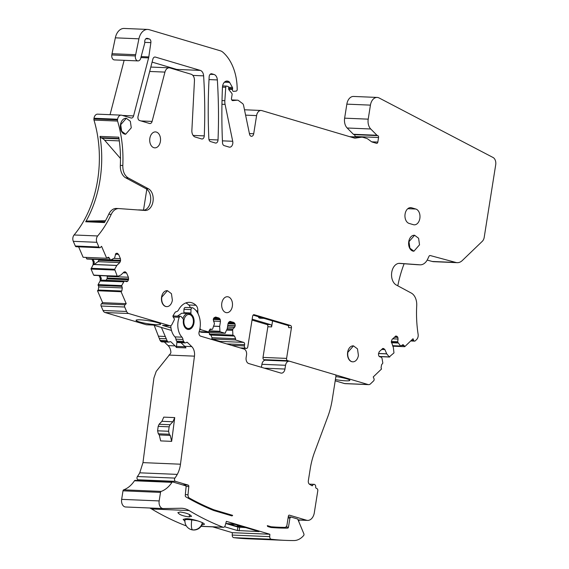 <?xml version="1.0" encoding="UTF-8"?>
<svg xmlns="http://www.w3.org/2000/svg" width="569" height="569" viewBox="0 0 569 569"><rect width="100%" height="100%" fill="white"/><g stroke="black" fill="none" stroke-linecap="round" stroke-linejoin="round"><path stroke-width="0.85" d="M245.915 527.627L237.885 527.079L237.337 530.521L258.995 531.574L233.788 524.028L225.772 523.48M225.765 523.48L237.885 527.079M243.205 526.823L237.657 526.595L229.478 524.163L235.018 524.398M224.584 526.738L237.337 530.521M237.657 526.595L237.273 525.066M232.23 535.066L269.742 536.645A2.553 1.728 92.4 0 0 271.278 539.248A415.007 281.392 92.4 0 0 285.56 540.379L248.048 538.807A415.007 281.392 -87.6 0 1 233.767 537.669A2.553 1.728 -87.6 0 1 232.23 535.066L232.323 532.676L269.834 534.248L226.377 521.353L225.139 525.671A2.553 1.728 92.4 0 1 223.439 527.299L201.056 526.361M232.323 532.676L212.678 526.844M285.873 527.001L288.483 527.114A1.273 0.868 92.4 0 1 287.615 528.139A415.114 281.463 92.4 0 1 278.703 527.975A415.114 281.463 92.4 0 1 270.993 527.491L267.992 526.602A1.28 0.868 92.4 0 1 267.338 525.642L271.1 526.759A415.007 281.392 92.4 0 0 278.803 527.243A415.007 281.392 92.4 0 0 284.806 527.399A3.194 2.162 92.4 0 0 287.004 524.831L288.376 516.161A1.28 0.868 92.4 0 1 289.272 515.137A1.28 0.868 92.4 0 1 289.415 515.158L306.506 520.23A9.581 6.494 92.4 0 0 307.587 520.415A9.581 6.494 92.4 0 0 314.316 512.719L317.787 490.819A1.913 1.302 92.4 0 0 317.033 488.657L315.944 488.024A0.64 0.434 92.4 0 1 315.688 487.32A2.553 1.728 92.4 0 0 314.102 484.34A2.553 1.728 92.4 0 0 312.566 485.506A0.64 0.434 92.4 0 1 312.04 485.755L309.6 484.326A3.194 2.162 92.4 0 1 308.341 480.727L310.212 468.913A63.849 43.294 92.4 0 1 314.579 452.149L327.822 416.657A63.849 43.294 92.4 0 0 332.189 399.9L335.923 376.301A1.28 0.868 92.4 0 0 335.276 374.8L289.721 361.279A5.107 3.464 92.4 0 0 289.137 361.187A5.107 3.464 92.4 0 0 285.553 365.284L284.955 369.039L264.379 368.179M192.4 307.751A1.913 1.302 92.4 0 0 191.02 309.621L190.892 312.986L183.858 312.694L183.986 309.323A1.913 1.302 92.4 0 1 185.366 307.452L192.4 307.751A1.913 1.302 92.4 0 1 192.813 307.872A17.881 12.12 92.4 0 1 199.15 331.755A3.194 2.162 92.4 0 0 200.608 336.158L243.959 349.017A5.107 3.464 92.4 0 1 246.541 355.028L246.142 357.524A5.107 3.464 92.4 0 0 248.724 363.534L280.787 373.044A5.107 3.464 92.4 0 0 281.363 373.143A5.107 3.464 92.4 0 0 284.955 369.039M190.892 312.986A1.657 1.124 92.4 0 0 191.44 314.479A7.98 5.413 92.4 0 1 193.965 323.05A7.98 5.413 92.4 0 1 188.353 329.458A7.98 5.413 92.4 0 1 183.374 320.233A1.657 1.124 92.4 0 0 182.962 318.64L181.162 316.641A1.913 1.302 92.4 0 0 180.437 316.272A1.913 1.302 92.4 0 0 179.242 317.267A15.32 10.391 92.4 0 0 181.966 337.175A3.834 2.596 92.4 0 1 182.962 339.451A3.834 2.596 92.4 0 0 183.687 341.407L184.392 342.382A1.913 1.302 92.4 0 0 185.224 342.887A1.913 1.302 92.4 0 0 185.65 342.801L186.717 342.31A1.28 0.868 92.4 0 1 187.002 342.254A1.28 0.868 92.4 0 1 187.443 342.453L191.753 346.599A9.581 6.494 92.4 0 1 192.998 348.178A9.581 6.494 92.4 0 1 194.456 356.151L180.48 464.204L142.968 462.625L139.761 472.818A33.841 22.945 -87.6 0 1 137.413 476.53L174.925 478.102A33.841 22.945 92.4 0 0 177.272 474.39A22.347 15.15 92.4 0 0 180.48 464.204M174.925 478.102A1.913 1.302 92.4 0 0 174.534 480.023A1.913 1.302 92.4 0 0 175.494 481.36L188.175 485.122L182.613 484.895M186.02 486.431L188.837 486.552A1.28 0.868 92.4 0 0 188.175 485.122M188.837 486.552A176.539 119.696 92.4 0 0 188.019 494.76A3.194 2.162 92.4 0 0 189.342 498.031A415.007 281.392 92.4 0 0 213.802 509.76L232.629 515.35L229.627 515.222M125.777 506.986A6.387 4.332 -87.6 0 1 125.607 506.986A6.387 4.332 -87.6 0 1 121.652 499.354L159.164 500.926L160.515 492.391A1.28 0.868 92.4 0 1 161.183 491.403A31.921 21.643 92.4 0 0 171.973 482.348A1.28 0.868 92.4 0 1 172.635 481.95A1.28 0.868 92.4 0 1 172.784 481.979L185.423 485.727A1.28 0.868 92.4 0 1 186.077 487.142A180.465 122.363 92.4 0 0 185.281 495.521A1.273 0.868 92.4 0 0 185.8 496.815A415.114 281.463 92.4 0 0 213.681 510.493L231.747 515.848A1.28 0.868 92.4 0 0 231.896 515.877A1.28 0.868 92.4 0 0 232.629 515.35M159.164 500.926A6.387 4.332 92.4 0 0 163.118 508.558A6.387 4.332 92.4 0 0 163.289 508.558L180.835 508.252A31.921 21.643 92.4 0 1 181.71 508.259A31.921 21.643 92.4 0 1 189.128 510.557A415.007 281.392 92.4 0 0 223.055 527.214A2.553 1.728 92.4 0 0 223.439 527.299M269.742 536.645L269.834 534.248M285.56 540.379A415.007 281.392 92.4 0 0 293.981 540.55A22.347 15.15 92.4 0 0 303.654 535.521A1.28 0.868 92.4 0 0 303.882 533.864L297.722 519.042L290.958 517.036L289.92 518.039L288.483 527.114M186.227 525.735L185.928 525.72A2.553 1.728 -87.6 0 1 185.544 525.642A415.007 281.392 -87.6 0 1 151.617 508.978A31.921 21.643 -87.6 0 0 149.725 507.996M121.652 499.354L123.004 490.819A1.28 0.868 -87.6 0 1 123.672 489.831A31.921 21.643 -87.6 0 0 134.462 480.777A1.28 0.868 -87.6 0 1 135.123 480.378A1.28 0.868 -87.6 0 1 135.273 480.4M137.413 476.53A1.913 1.302 -87.6 0 0 137.022 478.451A1.913 1.302 -87.6 0 0 137.983 479.788L140.763 480.613M164.377 342.012L168.118 345.603A9.581 6.494 92.4 0 1 169.363 347.19A9.581 6.494 92.4 0 1 170.906 352.396L170.593 353.406L156.212 371.386L153.915 378.029L142.968 462.625M271.1 526.759L268.099 526.638M289.137 361.187L265.51 360.191A5.107 3.464 92.4 0 0 261.918 364.295L285.553 365.284M261.441 367.311L261.918 364.295M183.858 312.694A1.657 1.124 92.4 0 0 183.908 313.291M180.437 316.272L173.403 315.973A1.913 1.302 92.4 0 0 172.969 316.065M170.778 325.646A15.32 10.391 92.4 0 0 174.932 336.884L181.966 337.175M184.392 342.382L177.357 342.09L176.653 341.108A3.834 2.596 92.4 0 1 175.928 339.16A3.834 2.596 92.4 0 0 174.932 336.884M177.357 342.09A1.913 1.302 92.4 0 0 178.189 342.595L185.224 342.887M180.978 342.709L184.719 346.301L191.753 346.599M176.973 341.556L176.397 347.481A9.581 6.494 92.4 0 0 175.152 345.902L170.842 341.756L169.896 341.72M176.397 347.481L185.963 347.887A9.581 6.494 92.4 0 0 184.719 346.301M174.726 417.596L171.653 441.359L170.231 435.399L169.285 434.247L168.573 431.266L169.149 426.828L170.06 424.744L172.898 421.764L174.726 417.596L163.751 417.134L161.93 421.302L159.085 424.282L158.175 426.366L157.599 430.804L158.31 433.784L159.256 434.944L160.678 440.897L171.653 441.359M211.689 509.675L213.802 509.76M204.307 524.341L204.257 524.469C205.694 523.117 193.36 518.885 186.696 518.7L183.147 519.376L184.918 521.282M204.257 524.469L201.867 525.031M191.525 516.325L191.497 516.41C190.331 514.404 186.575 512.939 180.238 512L177.884 512.648M177.905 512.555C179.057 514.625 182.813 516.076 189.178 516.908L191.525 516.239M270.175 539.554L260.559 538.9C256.719 538.85 258.29 539.042 265.282 539.476L272.387 539.775M258.312 538.907L260.559 538.9M427.177 260.09L432.319 261.477A12.767 8.656 92.4 0 0 433.614 261.676L457.199 262.672A12.767 8.656 92.4 0 0 462.298 260.531L482.284 241.327A6.387 4.332 92.4 0 0 484.219 237.266L495.706 164.768A6.387 4.332 92.4 0 0 493.053 157.492L379.118 97.975A9.581 6.494 92.4 0 0 377.162 97.434A9.581 6.494 92.4 0 0 370.433 105.13L368.214 119.156A9.581 6.494 92.4 0 0 370.746 128.992L376.963 135.266A1.593 1.081 92.4 0 0 377.354 135.507L377.752 135.628A1.593 1.081 92.4 0 1 378.556 137.499L377.837 142.072A1.593 1.081 92.4 0 1 376.714 143.352A1.593 1.081 92.4 0 1 376.529 143.324L372.311 142.072A6.387 4.332 92.4 0 1 371.251 141.532L368.079 139.185A9.581 6.494 92.4 0 0 366.493 138.381L363.122 137.378A9.581 6.494 92.4 0 0 362.033 137.193A9.581 6.494 92.4 0 0 361.194 137.243L355.469 138.096A6.387 4.332 92.4 0 1 354.907 138.125A6.387 4.332 92.4 0 1 354.181 138.004L261.797 110.592A6.387 4.332 92.4 0 0 261.071 110.471A6.387 4.332 92.4 0 0 256.591 115.599L253.71 133.751A3.194 2.162 92.4 0 1 251.47 136.311A3.194 2.162 92.4 0 1 249.528 134.142L243.575 105.365A3.194 2.162 92.4 0 0 242.522 103.522L238.439 100.5A3.194 2.162 92.4 0 0 237.543 100.172A3.194 2.162 92.4 0 0 237.344 100.172L232.806 100.606A1.913 1.302 92.4 0 1 232.685 100.606A1.913 1.302 92.4 0 1 231.498 98.323L232.095 94.568A1.28 0.868 92.4 0 0 231.818 93.33L229.008 89.859A1.593 1.081 92.4 0 1 228.667 88.309L228.717 88.003A1.28 0.868 92.4 0 0 228.069 86.502L226.803 86.125A1.28 0.868 92.4 0 0 226.661 86.104A1.28 0.868 92.4 0 0 225.744 87.292L224.84 100.692A9.581 6.494 92.4 0 0 225.082 104.39L232.714 141.276A4.467 3.03 92.4 0 1 229.627 147.172A4.467 3.03 92.4 0 1 229.115 147.087L224.186 145.621A3.194 2.162 92.4 0 1 222.515 142.819A421.714 285.937 92.4 0 1 222.465 87.235A6.387 4.332 92.4 0 1 227.059 81.054A6.387 4.332 92.4 0 1 227.785 81.175L228.418 81.36A3.194 2.162 92.4 0 1 229.613 82.413L232.437 87.455A1.28 0.868 92.4 0 1 232.607 88.536L232.465 89.44A1.593 1.081 92.4 0 0 233.446 91.353A1.593 1.081 92.4 0 0 233.553 91.346L236.142 91.104A1.593 1.081 92.4 0 0 237.195 89.425A63.849 43.294 92.4 0 0 237.109 86.481A44.695 30.306 92.4 0 0 222.97 52.284A12.767 8.656 92.4 0 0 220.345 50.797L149.178 29.68A12.767 8.656 92.4 0 0 147.734 29.439A12.767 8.656 92.4 0 0 138.921 38.82L135.408 55.947A4.147 2.817 92.4 0 0 137.975 60.904A4.147 2.817 92.4 0 0 140.628 58.6L144.618 43.578A3.194 2.162 92.4 0 0 144.746 42.021A3.194 2.162 92.4 0 1 147.03 38.322A3.194 2.162 92.4 0 1 147.392 38.379L149.249 38.934L145.828 38.792M335.212 380.796L344.494 383.549A4.787 3.243 92.4 0 0 345.034 383.641L368.62 384.63A4.787 3.243 92.4 0 0 370.533 383.833L373.62 380.867A1.593 1.081 92.4 0 0 373.968 378.655L373.236 376.955L381.529 368.989L381.066 367.93L381.557 364.829L382.83 363.093L382.041 358.42L381.493 357.282L379.658 356.735L378.712 355.789L378.449 353.925L379.26 351.663L382.88 348.441M154.192 325.304L160.06 340.411L160.757 341.393L162.016 341.813M265.801 360.205L263.973 359.665L287.558 360.654A1.913 1.302 92.4 0 1 286.591 358.399L291.449 327.737A1.913 1.302 92.4 0 0 290.482 325.482L254.201 314.721A1.913 1.302 92.4 0 0 253.98 314.685A1.913 1.302 92.4 0 0 252.636 316.222L247.778 346.884A1.913 1.302 92.4 0 1 246.434 348.427A1.913 1.302 92.4 0 1 246.221 348.392L245.374 348.136A1.913 1.302 92.4 0 1 244.407 345.888L244.606 344.636A1.913 1.302 92.4 0 0 243.639 342.382L235.41 339.942L235.609 338.69L212.024 337.702L211.824 338.953L235.41 339.942M252.024 320.084L266.897 324.494A1.913 1.302 92.4 0 1 267.864 326.748L263.006 357.41A1.913 1.302 92.4 0 0 263.973 359.665M220.836 342.154A1.913 1.302 92.4 0 0 220.054 341.393L211.824 338.953M226.69 330.077L232.636 330.326L232.913 335.141L234.478 336.059L210.893 335.07L212.024 337.702M210.893 335.07L209.662 334.707L209.243 332.609M230.118 321.371L228.731 322.218L228.055 323.64L227.237 328.718L225.061 333.27L201.476 332.275L201.945 331.962L201.476 332.275L199.392 331.663M100.108 275.616L101.31 278.419L100.877 281.029L123.807 281.804L121.681 285.617L122.314 287.921L98.729 286.925L98.238 290.026L97.498 290.738L102.633 302.68L101.453 303.818A1.593 1.081 92.4 0 0 101.104 306.03L103.017 310.475A4.787 3.243 92.4 0 0 105.037 312.509L146.169 324.714A3.194 2.162 92.4 0 0 146.532 324.778L153.381 325.063M98.729 286.925L98.096 284.628L100.123 281.001L100.258 278.376L99.049 275.574M117.427 276.314L93.629 275.076L91.04 269.045L93.11 264.67L93.238 262.046L92.036 259.244M94.105 275.332L117.214 276.065L114.661 269.286L116.844 265.41L119.782 262.586L98.01 261.676L99.219 259.542M87.085 259.009L110.414 259.983M86.04 257.401L86.616 258.746L110.201 259.734L109.533 258.184L106.915 258.07M99.753 247.721L76.168 246.733A1.593 1.081 92.4 0 1 75.314 246.021L98.899 247.017A1.593 1.081 92.4 0 0 99.753 247.721A1.593 1.081 92.4 0 0 100.393 247.458L101.574 246.327L106.709 258.269L83.124 257.28L78.636 246.839M75.314 246.021L73.294 241.32L96.879 242.309A4.787 3.243 92.4 0 1 97.662 235.964A95.77 64.937 92.4 0 0 111.232 214.364A12.767 8.656 92.4 0 1 118.871 208.567A12.767 8.656 92.4 0 1 119.049 208.581L145.003 210.459A11.174 7.575 92.4 0 0 145.159 210.466A11.174 7.575 92.4 0 0 153.025 201.383A11.174 7.575 92.4 0 0 148.438 188.794L128.253 177.955C124.568 175.629 122.755 171.475 122.812 165.501A95.77 64.937 92.4 0 0 117.57 121.069A1.913 1.302 92.4 0 1 117.499 119.867L117.591 119.241A5.107 3.464 92.4 0 1 121.183 115.144A5.107 3.464 92.4 0 1 121.759 115.237L131.062 117.996A3.194 2.162 92.4 0 0 131.418 118.06A3.194 2.162 92.4 0 0 133.573 115.92L148.601 57.896A6.387 4.332 92.4 0 0 148.801 56.928L150.87 42.625A3.194 2.162 92.4 0 0 149.249 38.934M121.183 115.144L97.598 114.156A5.107 3.464 92.4 0 0 94.006 118.252L93.913 118.878A1.913 1.302 92.4 0 0 93.985 120.08A95.77 64.937 92.4 0 1 74.077 234.976A4.787 3.243 92.4 0 0 73.294 241.32M110.059 114.675L124.134 60.328M135.6 54.695L112.022 53.706L111.823 54.958A4.147 2.817 92.4 0 0 114.39 59.916L137.975 60.904M112.022 53.706L115.336 37.831L138.921 38.82M147.734 29.439L124.149 28.45A12.767 8.656 92.4 0 0 115.336 37.831M377.162 97.434L353.577 96.445A9.581 6.494 92.4 0 0 346.848 104.141L344.629 118.167A9.581 6.494 92.4 0 0 347.161 127.997L353.377 134.277A1.593 1.081 92.4 0 0 353.769 134.519L354.167 134.633A1.593 1.081 92.4 0 1 354.971 136.51L354.914 136.894M178.31 70.428A6.387 4.332 92.4 0 0 176.71 69.411L152.101 62.106M344.494 383.549L368.079 384.544L335.39 374.843M335.881 376.586A12.447 1.536 9 0 1 349.843 380.334A12.447 1.536 9 0 1 345.774 380.825A12.447 1.536 9 0 1 335.404 379.587M98.899 247.017L96.879 242.309M106.709 258.269L108.338 257.188L109.533 258.184M110.671 259.997L110.201 259.734L110.671 259.997L114.568 258.034L115.77 253.689L117.043 253.233L118.558 254.35L120.408 258.653L120.592 260.332L110.855 259.919M98.999 260.268L120.457 261.171L120.592 260.332M120.457 261.171L119.782 262.586M117.691 276.321L117.214 276.065L117.691 276.321L120.891 275.012L123.886 272.146L125.031 271.818L126.546 272.935L128.395 277.238L128.58 278.917L107.242 278.021L107.178 276.349L128.395 277.238M107.242 278.021L106.986 278.853L128.445 279.756L128.58 278.917M128.445 279.756L127.769 281.171L126.745 281.669M124.654 281.086L126.496 281.634M101.936 280.19L124.49 281.136L123.864 281.74L101.09 280.787L102.143 280.14L124.583 281.079M122.314 287.921L121.823 291.015L98.238 290.026M101.453 303.818L125.038 304.806L126.218 303.668L121.083 291.726L121.823 291.015M125.038 304.806A1.593 1.081 92.4 0 0 124.689 307.018L126.603 311.463A4.787 3.243 92.4 0 0 128.622 313.498L169.754 325.703A3.194 2.162 92.4 0 0 170.117 325.767A3.194 2.162 92.4 0 0 171.98 324.422L174.263 319.878A0.96 0.647 92.4 0 0 174.235 318.661L173.118 316.883A0.96 0.647 92.4 0 1 173.132 315.589L175.081 312.445A1.913 1.302 92.4 0 1 175.871 311.812L176.362 311.705A5.107 3.464 92.4 0 0 178.623 309.778A19.154 12.987 92.4 0 1 189.449 302.345A19.154 12.987 92.4 0 1 195.942 305.283A6.387 4.332 92.4 0 1 197.827 310.923A6.387 4.332 92.4 0 0 198.247 314.116M200.025 328A1.913 1.302 92.4 0 0 201.028 329.743L208.83 332.054L209.029 330.802L210.857 329.053L210.345 329.031M210.601 329.01L212.088 329.415L209.776 329.323M212.557 329.102L214.463 323.704L213.254 319.479L213.965 317.836L215.608 317.033L219.022 318.043L219.968 318.996L213.425 318.718M213.261 319.415L220.274 319.707L219.968 318.996M220.274 319.707L220.459 321.385L213.418 321.094M225.53 332.95L225.061 333.27L220.274 331.848L219.94 331.293L219.662 326.471L220.459 321.385M229.862 321.393L233.788 322.424L234.734 323.377L228.19 323.1M228.027 323.797L235.04 324.088L234.734 323.377M235.04 324.088L235.225 325.767L234.513 327.41L227.5 327.111M232.636 330.326L232.906 328.946L234.513 327.41M234.478 336.059L235.609 338.69M289.486 361.223L287.558 360.654M368.079 384.544A4.787 3.243 92.4 0 0 368.62 384.63M383.136 348.42L384.893 349.579L381.564 349.444M396.024 336.03L392.148 339.273L391.337 341.535L393.371 347.531L393.961 352.908L389.274 356.898L386.756 353.89L384.893 349.579M389.786 356.927L379.196 356.471M395.434 336.179L396.849 336.243L395.768 336.051M396.849 336.243L397.788 337.189L398.058 339.053L392.617 338.825M392.809 346.187L404.737 346.685L403.08 344.629L400.604 346.009L397.653 342.019L398.058 339.053M401.109 346.044L392.589 345.675M404.737 346.685L413.023 338.726L413.755 340.426A1.593 1.081 92.4 0 0 414.609 341.13A1.593 1.081 92.4 0 0 415.242 340.867L416.657 339.501A4.787 3.243 92.4 0 0 418.123 334.309A95.77 64.937 92.4 0 1 416.721 305.66A12.767 8.656 92.4 0 0 411.295 293.063L396.323 285.019A11.174 7.575 92.4 0 1 391.728 272.43A11.174 7.575 92.4 0 1 399.594 263.347A11.174 7.575 92.4 0 1 399.751 263.355L419.908 264.813A12.767 8.656 92.4 0 0 420.086 264.827A12.767 8.656 92.4 0 0 427.788 258.895A95.77 64.937 92.4 0 1 428.969 256.37A1.913 1.302 92.4 0 1 430.1 255.531A1.913 1.302 92.4 0 1 430.292 255.559L455.904 262.465A12.767 8.656 92.4 0 0 457.199 262.672M149.583 123.494L139.576 120.521A3.194 2.162 92.4 0 1 138.054 116.346L152.862 59.155A3.194 2.162 92.4 0 1 155.017 57.014A3.194 2.162 92.4 0 1 155.38 57.071L200.295 70.4A6.387 4.332 92.4 0 1 203.624 75.862A396.493 268.838 92.4 0 1 204.271 135.884A3.194 2.162 92.4 0 1 201.974 138.992A3.194 2.162 92.4 0 1 201.611 138.928L195.203 137.029A6.387 4.332 92.4 0 1 191.867 130.493L194.449 80.762A6.387 4.332 92.4 0 0 191.113 74.226L169.975 67.953A6.387 4.332 92.4 0 0 169.249 67.832A6.387 4.332 92.4 0 0 164.946 72.099L152.101 121.417A3.194 2.162 92.4 0 1 149.946 123.551A3.194 2.162 92.4 0 1 149.583 123.494M208.844 138.758A3.194 2.162 92.4 0 0 210.516 141.567L215.367 143.011A3.194 2.162 92.4 0 0 215.729 143.068A3.194 2.162 92.4 0 0 218.027 139.96A396.813 269.052 92.4 0 0 217.351 79.93A6.387 4.332 92.4 0 0 214.029 74.475L211.817 73.814A3.194 2.162 92.4 0 0 211.455 73.757A3.194 2.162 92.4 0 0 209.157 76.794A421.714 285.937 92.4 0 0 208.844 138.758M126.211 118.288A7.98 5.413 92.4 0 0 126.098 118.281A7.98 5.413 92.4 0 0 120.486 124.689A7.98 5.413 92.4 0 0 125.422 134.227A7.98 5.413 92.4 0 0 125.543 134.227M414.474 235.253A7.98 5.413 92.4 0 0 414.353 235.246A7.98 5.413 92.4 0 0 409.019 240.417A7.98 5.413 92.4 0 0 408.748 241.654A7.98 5.413 92.4 0 0 408.606 243.646A7.98 5.413 92.4 0 0 413.684 251.192A7.98 5.413 92.4 0 0 413.805 251.199M167.322 290.674A7.98 5.413 92.4 0 0 167.201 290.667A7.98 5.413 92.4 0 0 161.589 297.075A7.98 5.413 92.4 0 0 166.532 306.613A7.98 5.413 92.4 0 0 166.646 306.62M149.853 138.317A7.98 5.413 92.4 0 0 154.796 147.855A7.98 5.413 92.4 0 0 160.401 141.446A7.98 5.413 92.4 0 0 155.465 131.908A7.98 5.413 92.4 0 0 149.853 138.317M415.818 209.029A7.98 5.413 92.4 0 1 419.936 217.749A7.98 5.413 92.4 0 1 414.239 224.826A7.98 5.413 92.4 0 1 413.336 224.677L409.118 223.425A7.98 5.413 92.4 0 1 405 214.698A7.98 5.413 92.4 0 1 410.69 207.628A7.98 5.413 92.4 0 1 411.593 207.777L415.818 209.029L407.802 208.695M353.363 345.867A7.98 5.413 92.4 0 0 353.242 345.86A7.98 5.413 92.4 0 0 347.638 352.268A7.98 5.413 92.4 0 0 352.574 361.806A7.98 5.413 92.4 0 0 352.688 361.813M232.351 306.271A7.98 5.413 92.4 0 0 227.408 296.733A7.98 5.413 92.4 0 0 221.803 303.142A7.98 5.413 92.4 0 0 226.739 312.687A7.98 5.413 92.4 0 0 232.351 306.271M171.497 330.44L161.404 327.445L167.094 340.71L167.791 341.692L169.05 342.104L170.117 341.613M161.596 341.891L169.05 342.104M190.693 314.451A7.98 5.413 92.4 0 0 188.275 313.476L181.803 313.206L177.386 316.144M299.23 520.059L298.817 521.005M404.132 263.746A95.77 64.937 92.4 0 0 397.809 285.816M267.864 326.748L271.612 326.905L272.572 320.888M271.612 326.905A1.913 1.302 92.4 0 0 270.645 324.657L252.174 319.173M199.178 331.649L208.83 332.054M170.117 325.767L162.94 325.461A3.194 2.162 92.4 0 1 162.585 325.404L170.97 327.893M161.404 327.445L153.203 325.013L146.169 324.714M156.567 324.693A12.447 1.536 9 0 1 143.224 322.872A12.447 1.536 9 0 1 136.048 320.304A12.447 1.536 9 0 1 140.116 319.814A12.447 1.536 9 0 1 153.459 321.634A12.447 1.536 9 0 1 160.636 324.202A12.447 1.536 9 0 1 156.567 324.693M102.633 302.68L126.218 303.668M97.498 290.738L121.083 291.726M93.088 259.286L94.29 262.089L93.857 264.699L98.01 261.676M143.402 210.345A11.174 7.575 92.4 0 0 150.614 200.75A11.174 7.575 92.4 0 0 145.948 188.695L125.77 177.848A12.767 8.656 -87.6 0 1 120.329 165.394A95.77 64.937 92.4 0 0 118.935 138.21A95.77 64.937 92.4 0 0 118.772 137.179L100.016 136.389A95.77 64.937 92.4 0 1 100.18 137.428A95.77 64.937 92.4 0 1 86.097 221.071A95.77 64.937 92.4 0 1 85.699 221.761A1.913 1.302 -87.6 0 1 86.708 221.057L105.478 220.722M85.699 221.761L104.454 222.55A95.77 64.937 92.4 0 0 104.852 221.853A95.77 64.937 92.4 0 0 108.75 214.257L111.232 214.364M116.567 208.474A12.767 8.656 92.4 0 0 116.389 208.46A12.767 8.656 92.4 0 0 108.75 214.257M106.993 275.901L107.178 276.349M127.769 281.171L105.998 280.261L106.986 278.853M190.316 307.658A6.387 4.332 92.4 0 0 188.766 304.984A19.154 12.987 92.4 0 0 185.828 302.936M253.113 315.119L287.665 325.368L290.482 325.482M291.449 327.737L288.639 327.623A1.913 1.302 92.4 0 0 287.665 325.368M398.869 263.369L417.426 264.713A12.767 8.656 92.4 0 0 417.603 264.72A12.767 8.656 92.4 0 0 417.781 264.727M131.268 127.826L130.344 121.297L126.332 118.288L120.72 124.696L121.645 131.233L125.657 134.234L131.268 127.826M408.983 241.669L409.908 248.198L413.919 251.206L419.531 244.798L418.599 238.262L414.588 235.26L408.983 241.669M172.371 300.212L171.447 293.682L167.435 290.674L161.824 297.082A7.98 5.413 92.4 0 0 166.767 306.62A7.98 5.413 92.4 0 0 172.371 300.212M347.865 352.282A7.98 5.413 92.4 0 0 352.808 361.82A7.98 5.413 92.4 0 0 358.413 355.405L357.488 348.875L353.477 345.867L347.865 352.282M260.189 318.163A1.913 1.302 -87.6 0 1 259.969 318.185A1.913 1.302 -87.6 0 1 259.756 318.142L263.909 318.32M258.369 316.677A1.913 1.302 -87.6 0 0 259.329 318.021L259.756 318.142M144.441 210.132L138.893 209.897A5.107 3.464 92.4 0 0 138.231 209.968M146.816 189.257L143.516 210.096M119.312 140.892L104.682 140.273L120.479 158.481M104.682 140.273A12.767 8.656 92.4 0 0 101.908 138.175L100.877 137.726L100.016 136.389M239.67 527.371L239.122 530.813M241.1 526.197L237.33 526.041M306.506 520.23L298.384 519.888M311.542 485.464L312.566 485.506M183.986 309.323L191.02 309.621M190.85 314.458L191.44 314.479M173.204 317.011L179.242 317.267M175.928 339.16L182.962 339.451M176.653 341.108L183.687 341.407M186.497 342.417L187.443 342.453M168.979 355.084L194.456 356.151M168.118 345.603L175.152 345.902M139.761 472.818L177.272 474.39M137.983 479.788L175.494 481.36M185.352 494.646L188.019 494.76M187.813 497.967L189.342 498.031M171.973 482.348L134.462 480.777M161.183 491.403L123.672 489.831M160.515 492.391L123.004 490.819M189.128 510.557L151.617 508.978M223.055 527.214L201.106 526.297M186.191 525.671L185.544 525.642M271.278 539.248L233.767 537.669M288.092 517.961L289.92 518.039M287.615 528.139L270.787 527.435M187.606 329.423C190.551 329.387 192.521 327.239 193.524 322.979C193.602 317.004 191.845 313.839 188.275 313.476A7.98 5.413 92.4 0 0 184.399 315.589A7.98 5.413 92.4 0 0 182.941 318.619M193.282 322.858A7.02 4.765 92.4 0 0 191.113 315.361A7.02 4.765 92.4 0 0 185.53 316.321A7.02 4.765 92.4 0 0 184 320.105A7.02 4.765 92.4 0 0 187.557 328.363A7.02 4.765 92.4 0 0 193.282 322.858M176.212 346.372L185.138 346.741M159.256 434.944L170.231 435.399M161.93 421.302L172.898 421.764M189.577 514.582L189.178 516.908M432.319 261.477L455.904 262.465M429.901 255.545L430.292 255.559M411.359 340.319L413.755 340.426M404.274 345.625L401.657 345.518M391.372 342.723L398.087 343M378.506 353.541L386.756 353.89M160.757 341.393L167.791 341.692M160.06 340.411L167.094 340.71M159.327 338.463L166.361 338.754M158.331 336.187L165.366 336.478M263.006 357.41L286.591 358.399M266.897 324.494L270.645 324.657M241.121 348.178L246.221 348.392M240.274 347.922L245.374 348.136M231.59 345.347L244.407 345.888M226.647 343.882L244.606 344.636M220.054 341.393L243.639 342.382M233.247 335.696L209.662 334.707M232.913 335.141L209.328 334.152M220.274 331.848L208.944 331.371M219.94 331.293L209.022 330.838M213.716 326.222L219.662 326.471M199.705 329.686L201.028 329.743M162.585 325.404L169.754 325.703M105.037 312.509L128.622 313.498M103.017 310.475L126.603 311.463M101.104 306.03L124.689 307.018M121.645 286.363L98.06 285.375M121.681 285.617L98.096 284.628M100.877 281.029L100.123 281.001M101.31 278.419L100.258 278.376M114.625 270.04L91.04 269.045M114.661 269.286L91.083 268.298M93.999 264.521L116.794 265.481M93.857 264.699L93.11 264.67M94.29 262.089L93.238 262.046M74.077 234.976L97.662 235.964M93.985 120.08L117.57 121.069M120.329 165.394L122.812 165.501M93.913 118.878L117.499 119.867M94.006 118.252L117.591 119.241M122.477 115.45L133.573 115.92M140.991 57.576L148.601 57.896M111.823 54.958L135.408 55.947M228.724 89.283L232.465 89.44M228.66 88.366L232.607 88.536M228.688 87.292L232.437 87.455M224.435 82.192L229.613 82.413M225.843 81.253L228.418 81.36M226.327 81.111L227.785 81.175M222.429 140.849L232.714 141.276M221.953 104.262L225.082 104.39M222.024 100.578L224.84 100.692M222.472 87.157L225.744 87.292M231.747 99.938L237.344 100.172M249.407 133.566L253.71 133.751M245.595 115.137L256.591 115.599M354.345 138.047L355.469 138.096M350.035 136.773L361.194 137.243M371.692 141.816L377.837 142.072M354.971 136.51L378.556 137.499M354.167 134.633L377.752 135.628M353.769 134.519L377.354 135.507M353.377 134.277L376.963 135.266M347.161 127.997L370.746 128.992M344.629 118.167L368.214 119.156M346.848 104.141L370.433 105.13M211.085 73.785L211.817 73.814M208.958 139.583L218.027 139.96M209.015 79.582L217.351 79.93M210.153 74.311L214.029 74.475M141.027 120.955L152.101 121.417M149.675 71.459L164.946 72.099M193.119 135.415L204.271 135.884M192.863 75.407L203.624 75.862M176.71 69.411L200.295 70.4M154.654 57.042L155.38 57.071M146.66 38.351L147.392 38.379M144.761 42.369L150.87 42.625M141.24 56.608L148.801 56.928M128.253 177.955L125.77 177.848M148.438 188.794L145.948 188.695M116.197 253.34L117.612 253.397M118.558 254.35L115.379 254.215M114.191 258.39L120.408 258.653M116.844 265.41L94.07 264.457M124.184 271.925L125.6 271.982M126.546 272.935L123.217 272.793M125.002 281.186L127.641 281.299M188.766 304.984L195.942 305.283M196.248 310.852L197.827 310.923M213.972 317.836L219.022 318.043M219.67 326.371L213.759 326.129M228.738 322.21L233.788 322.424M235.225 325.767L227.764 325.454M227.728 325.674L235.189 325.987M227.244 328.711L232.906 328.946M232.813 329.152L227.159 328.91M232.643 330.226L226.732 329.977M253.767 314.707L254.201 314.721M382.539 348.569L383.954 348.633M386.714 353.811L378.52 353.47M397.788 337.189L394.459 337.054M394.281 337.225L397.866 337.381M391.344 341.514L397.624 341.777M397.653 342.019L391.316 341.756M398.044 342.929L391.358 342.652M419.908 264.813L417.426 264.713M411.593 207.777L409.78 207.699M159.085 424.282L170.06 424.744M158.175 426.366L169.149 426.828M157.599 430.804L168.573 431.266M158.31 433.784L169.285 434.247M104.874 221.818L86.708 221.057M118.978 138.487L100.877 137.726M259.329 318.021L263.49 318.192M119.035 138.893L101.908 138.175M185.145 518.715L184.989 519.924A8.933 1.102 9 0 1 191.774 519.91A8.933 1.102 9 0 1 198.268 521.048M184.989 519.924A8.94 8.94 0 0 0 188.773 528.423A8.94 8.592 124.6 0 0 192.464 529.831A8.94 2.212 -82.8 0 1 191.774 519.91M188.773 528.423A8.94 8.94 0 0 0 192.735 529.938A8.94 2.212 97.2 0 1 192.464 529.831A8.94 8.592 -55.4 0 0 202.351 522.662M235.054 524.405L229.542 524.177M268.717 526.816L278.803 527.243M298.433 520.03L307.587 520.415M309.323 484.134L314.102 484.34M172.635 481.95L135.123 480.378M163.118 508.558L125.607 506.986M288.255 516.908L290.802 517.015M410.69 340.966L414.609 341.13M400.861 346.151L392.638 345.803M389.53 357.033L379.374 356.607M241.228 348.207L246.434 348.427M225.132 333.278L201.547 332.289M212.159 329.43L209.769 329.33M117.555 276.349L93.97 275.36M110.542 260.019L86.957 259.03M222.614 85.933L226.661 86.104M231.739 99.924L237.543 100.172M244.485 109.774L261.071 110.471M349.722 136.681L362.033 137.193M150.813 67.064L169.249 67.832M116.389 208.46L118.871 208.567M124.618 281.079L102.1 280.133M417.603 264.72L420.086 264.827M259.969 318.185L264.023 318.348M192.735 529.938A8.94 8.94 0 0 0 202.621 522.804"/></g></svg>

